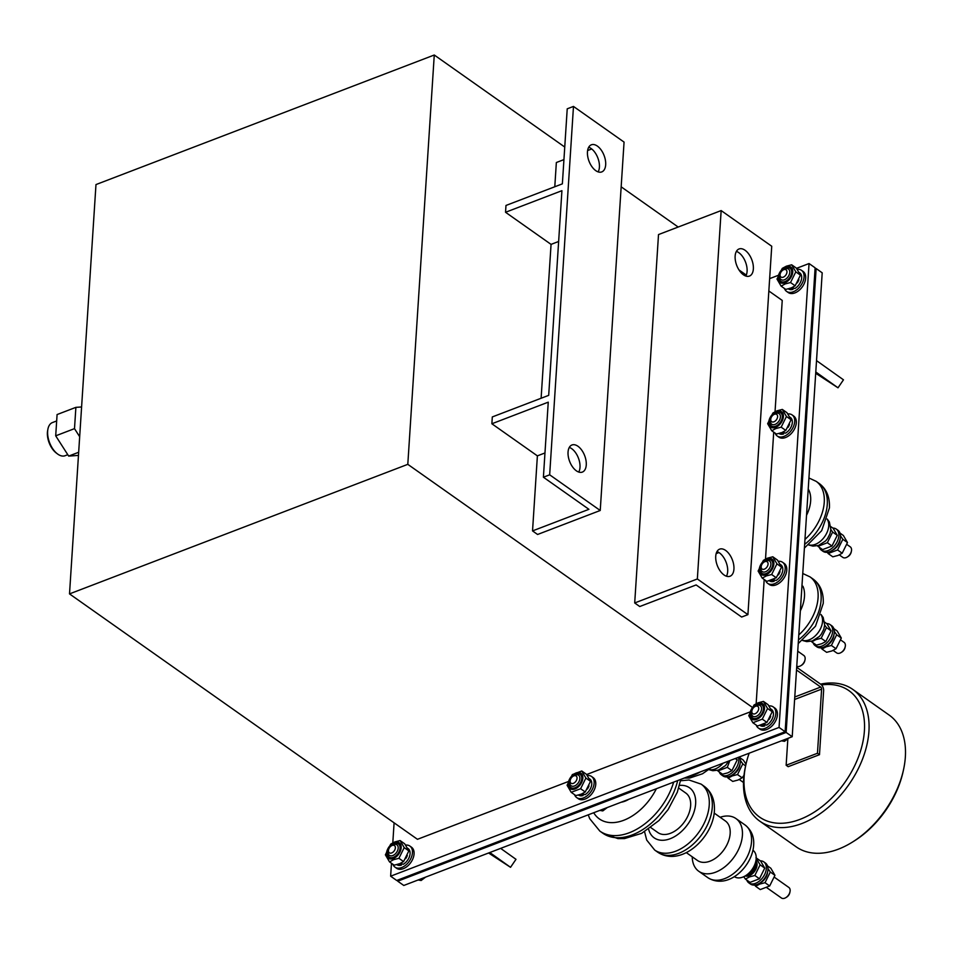 <?xml version="1.0" encoding="UTF-8"?>
<svg xmlns="http://www.w3.org/2000/svg" width="953" height="953" viewBox="0 0 953 953"><rect width="100%" height="100%" fill="white"/><g stroke="black" fill="none" stroke-linecap="round" stroke-linejoin="round"><path stroke-width="1.43" d="M759.815 821.188L796.231 846.872A80.636 51.688 -54.8 0 0 838.295 849.194A80.636 51.688 -54.8 0 0 852.423 842.095A80.636 51.688 -54.8 0 0 903.539 769.619A80.636 51.688 -54.8 0 0 905.35 756.992A80.636 51.688 -54.8 0 0 889.173 715.084L852.768 689.4A80.636 51.688 125.2 0 1 862.787 758.421A80.636 51.688 125.2 0 1 801.878 823.523A80.636 51.688 125.2 0 1 759.815 821.188A80.636 51.688 125.2 0 1 745.449 766.653L745.865 764.771A77.407 49.627 -54.8 0 0 800.032 819.366A77.407 49.627 -54.8 0 0 863.573 738.182A77.407 49.627 -54.8 0 0 821.546 684.933M749.165 753.192A77.407 49.627 -54.8 0 0 745.865 764.771M839.319 554.92L842.809 557.386A6.457 4.134 -54.8 0 0 847.312 557.005A6.457 4.134 -54.8 0 0 851.398 551.203A6.457 4.134 -54.8 0 0 851.541 550.191A6.457 4.134 -54.8 0 0 850.255 546.843L846.931 544.497M833.136 650.422L836.639 652.888A6.457 4.134 -54.8 0 0 841.13 652.507A6.457 4.134 -54.8 0 0 845.228 646.706A6.457 4.134 -54.8 0 0 845.371 645.705A6.457 4.134 -54.8 0 0 844.072 642.346L840.76 640.011M796.768 666.242A6.457 4.134 -54.8 0 0 800.901 665.659A6.457 4.134 -54.8 0 0 804.999 659.857A6.457 4.134 -54.8 0 0 805.142 658.845A6.457 4.134 -54.8 0 0 803.844 655.497L797.732 651.185M766.784 887.672L781.412 897.988A6.457 4.134 -54.8 0 0 785.903 897.607A6.457 4.134 -54.8 0 0 789.989 891.805A6.457 4.134 -54.8 0 0 790.144 890.793A6.457 4.134 -54.8 0 0 788.846 887.446L774.408 877.26M692.235 856.807A32.259 20.68 -54.8 0 0 698.763 871.268A32.259 20.68 -54.8 0 0 725.59 866.229A32.259 20.68 -54.8 0 0 742.411 835.316A32.259 20.68 -54.8 0 0 735.942 818.556A32.259 20.68 -54.8 0 0 720.123 817.269M734.358 876.641L734.346 876.629A16.13 10.34 -54.8 0 0 745.603 875.688A16.13 10.34 -54.8 0 0 755.824 861.19A16.13 10.34 -54.8 0 0 756.182 858.665A16.13 10.34 -54.8 0 0 752.953 850.279L752.941 850.279M650.839 827.609L657.892 832.577A24.194 15.51 -54.8 0 0 678.012 828.8A24.194 15.51 -54.8 0 0 690.639 805.619A24.194 15.51 -54.8 0 0 685.779 793.039L678.727 788.071M56.668 420.952L52.427 422.572A17.738 9.84 69 0 0 47.912 429.148A17.738 9.84 69 0 0 57.371 453.831A17.738 9.84 69 0 0 57.799 454.152A17.738 9.84 69 0 0 65.114 455.713L67.782 454.688M577.947 446.254A14.509 8.053 69 0 0 571.967 444.98A14.509 8.053 69 0 0 568.322 456.654A14.509 8.053 69 0 0 576.362 470.818A14.509 8.053 69 0 0 582.343 472.092A14.509 8.053 69 0 0 585.988 460.418A14.509 8.053 69 0 0 577.947 446.254M578.745 472.057A14.509 8.053 69 0 0 571.681 448.66A14.509 8.053 69 0 0 569.298 447.41M597.364 146.083A14.509 8.053 69 0 0 591.372 144.808A14.509 8.053 69 0 0 587.727 156.483A14.509 8.053 69 0 0 595.768 170.647A14.509 8.053 69 0 0 601.76 171.921A14.509 8.053 69 0 0 605.405 160.247A14.509 8.053 69 0 0 597.364 146.083M598.15 171.885A14.509 8.053 69 0 0 591.098 148.489A14.509 8.053 69 0 0 588.716 147.238M725.626 550.417A14.509 8.053 69 0 0 719.646 549.142A14.509 8.053 69 0 0 716.001 560.817A14.509 8.053 69 0 0 724.042 574.969A14.509 8.053 69 0 0 730.022 576.243A14.509 8.053 69 0 0 733.667 564.581A14.509 8.053 69 0 0 725.626 550.417M726.424 576.22A14.509 8.053 69 0 0 719.36 552.811A14.509 8.053 69 0 0 716.978 551.573M745.043 250.246A14.509 8.053 69 0 0 739.051 248.971A14.509 8.053 69 0 0 735.406 260.645A14.509 8.053 69 0 0 743.447 274.809A14.509 8.053 69 0 0 749.439 276.084A14.509 8.053 69 0 0 753.084 264.41A14.509 8.053 69 0 0 745.043 250.246M745.83 276.048A14.509 8.053 69 0 0 738.778 252.64A14.509 8.053 69 0 0 736.395 251.401M815.053 268.949L816.137 268.532L822.201 272.82L792.205 736.717L403.786 885.468L397.723 881.191L397.794 880.06M721.159 210.577L658.511 234.569L634.698 602.963L639.749 606.525L696.131 584.939L741.648 617.044L747.914 614.637L771.739 246.243L721.159 210.577L697.346 578.971L747.914 614.637M756.158 703.695L764.187 579.484M765.509 559.066L773.717 432.138M775.039 411.708L782.234 300.421L768.845 290.987M434.27 55.012L95.979 184.572L69.509 593.898L407.801 464.337L434.27 55.012L564.748 147.036M621.165 186.824L678.179 227.04M738.992 269.937L746.294 275.083M407.801 464.337L752.31 707.317M558.637 241.478L551.06 244.385L505.543 212.281L505.983 205.455L562.365 183.858L567.226 108.821L573.48 106.426L549.667 474.808L600.235 510.486L624.06 142.092L573.48 106.426M563.938 159.616L556.349 162.522L554.789 186.764M544.961 452.961L537.385 455.868L532.536 530.904L537.587 534.478L600.235 510.486M537.385 455.868L491.867 423.763L492.308 416.938L548.69 395.352L561.925 190.683L505.543 212.281M551.06 244.385L541.113 398.247M587.62 150.538L591.73 148.966M532.536 530.904L588.918 509.319L543.401 477.215L549.667 474.808M491.867 423.763L548.249 402.166L543.401 477.215M69.509 593.898L417.462 839.307L568.226 781.567M816.137 268.532L786.142 732.44L792.205 736.717M786.142 732.44L397.723 881.191M391.48 863.275L390.635 876.188L396.71 880.477L785.129 731.725L815.125 267.817L809.049 263.54L796.517 268.341M390.635 876.188L779.054 727.437L785.129 731.725M779.054 727.437L809.049 263.54M778.136 275.381L769.643 278.633M394.089 822.82L392.803 842.845M586.607 774.539L749.904 711.998M816.53 360.627L843.465 379.818L838.009 387.811L815.708 373.278M815.768 372.397L817.674 373.886L815.744 372.742M838.009 387.811L815.792 371.98M489.127 852.792L490.187 853.388L489.365 852.697M489.794 852.53L510.534 867.313L488.579 852.995M500.635 848.373L515.99 859.32L510.534 867.313M634.698 602.963L697.346 578.971M718.967 552.549L716.156 553.622M78.468 455.415L68.676 456.094L78.67 452.27M79.671 436.712L74.501 428.636L75.883 407.36L81.601 406.967M68.676 456.094L55.703 435.831L74.501 428.636M55.703 435.831L57.085 414.555L75.883 407.36M56.644 453.271A16.13 8.946 -111 0 1 56.251 452.985A16.13 8.946 -111 0 1 47.65 430.542L47.912 429.148M621.177 802.212A24.194 15.51 -54.8 0 0 628.873 799.269M745.603 875.688L750.499 872.638A6.457 4.134 -54.8 0 0 754.597 866.837L755.824 861.19M789.989 891.805L789.787 892.747A4.836 3.097 125.2 0 1 786.725 897.095L785.903 897.607M804.999 659.857L804.785 660.798A4.836 3.097 125.2 0 1 801.723 665.146L800.901 665.659M796.696 667.291L820.867 684.337A4.836 2.68 69 0 1 823.63 690.568L819.485 754.693L817.46 753.263L786.142 765.259L787.845 738.944M796.517 670.019L820.688 687.065L794.778 696.988M794.611 699.478L821.605 689.138A1.608 0.893 69 0 0 820.688 687.065M821.605 689.138L817.46 753.263M819.485 754.693L788.167 766.688L786.142 765.259M820.581 684.135A80.636 51.688 125.2 0 1 852.768 689.4M903.539 769.619L903.134 771.501A77.407 49.627 125.2 0 1 854.055 841.082L852.423 842.095M845.228 646.706L845.013 647.647A4.836 3.097 125.2 0 1 841.952 651.995L841.13 652.507M851.398 551.203L851.196 552.144A4.836 3.097 125.2 0 1 848.122 556.492L847.312 557.005M739.254 779.518L742.756 781.984A6.457 4.134 -54.8 0 0 743.507 782.353M392.874 864.264A12.901 8.267 -54.8 0 0 394.995 867.147A12.901 8.267 -54.8 0 0 401.725 867.528A12.901 8.267 -54.8 0 0 411.47 857.104A12.901 8.267 -54.8 0 0 409.873 846.061A12.901 8.267 -54.8 0 0 405.621 845.085M394.995 867.147L396.615 868.29A12.901 8.267 -54.8 0 0 403.345 868.671A12.901 8.267 -54.8 0 0 413.09 858.248A12.901 8.267 -54.8 0 0 411.493 847.205L409.873 846.061M756.229 725.102A12.901 8.267 -54.8 0 0 758.35 727.997A12.901 8.267 -54.8 0 0 765.08 728.366A12.901 8.267 -54.8 0 0 774.837 717.954A12.901 8.267 -54.8 0 0 773.228 706.912A12.901 8.267 -54.8 0 0 768.976 705.923M758.35 727.997L759.97 729.14A12.901 8.267 -54.8 0 0 766.7 729.51A12.901 8.267 -54.8 0 0 776.445 719.098A12.901 8.267 -54.8 0 0 774.849 708.055L773.228 706.912M574.552 794.683A12.901 8.267 -54.8 0 0 576.672 797.578A12.901 8.267 -54.8 0 0 583.403 797.947A12.901 8.267 -54.8 0 0 593.147 787.535A12.901 8.267 -54.8 0 0 591.551 776.492A12.901 8.267 -54.8 0 0 587.298 775.504M576.672 797.578L578.292 798.721A12.901 8.267 -54.8 0 0 585.023 799.09A12.901 8.267 -54.8 0 0 594.767 788.667A12.901 8.267 -54.8 0 0 593.171 777.624L591.551 776.492M784.462 288.497A12.901 8.267 -54.8 0 0 786.594 291.392A12.901 8.267 -54.8 0 0 793.313 291.761A12.901 8.267 -54.8 0 0 803.069 281.338A12.901 8.267 -54.8 0 0 801.461 270.295A12.901 8.267 -54.8 0 0 797.208 269.318M786.594 291.392L788.202 292.523A12.901 8.267 -54.8 0 0 794.933 292.905A12.901 8.267 -54.8 0 0 804.689 282.481A12.901 8.267 -54.8 0 0 803.081 271.438L801.461 270.295M775.111 433.115A12.901 8.267 -54.8 0 0 777.231 436.009A12.901 8.267 -54.8 0 0 783.962 436.391A12.901 8.267 -54.8 0 0 793.718 425.967A12.901 8.267 -54.8 0 0 792.11 414.924A12.901 8.267 -54.8 0 0 787.857 413.947M777.231 436.009L778.851 437.153A12.901 8.267 -54.8 0 0 785.582 437.522A12.901 8.267 -54.8 0 0 795.326 427.111A12.901 8.267 -54.8 0 0 793.73 416.068L792.11 414.924M765.581 580.472A12.901 8.267 -54.8 0 0 767.701 583.367A12.901 8.267 -54.8 0 0 774.432 583.736A12.901 8.267 -54.8 0 0 784.188 573.325A12.901 8.267 -54.8 0 0 782.58 562.282A12.901 8.267 -54.8 0 0 778.327 561.293M767.701 583.367L769.321 584.511A12.901 8.267 -54.8 0 0 776.052 584.88A12.901 8.267 -54.8 0 0 785.796 574.468A12.901 8.267 -54.8 0 0 784.2 563.426L782.58 562.282M405.68 858.641A9.84 6.302 -54.8 0 0 407.336 855.484M400.355 863.311L403.298 864.264A9.84 6.302 -54.8 0 0 409.599 856.187A9.84 6.302 -54.8 0 0 408.098 848.575L407.634 848.241M396.734 864.633L396.77 864.645A9.84 6.302 -54.8 0 0 401.416 865.098L401.511 863.692M401.416 865.098L398.497 863.894M769.047 719.491A9.84 6.302 -54.8 0 0 770.691 716.322M763.71 724.149L766.653 725.102A9.84 6.302 -54.8 0 0 772.954 717.025A9.84 6.302 -54.8 0 0 771.465 709.413L770.989 709.08M760.089 725.471L760.125 725.495A9.84 6.302 -54.8 0 0 764.771 725.948L764.866 724.542M764.771 725.948L761.852 724.745M587.358 789.06A9.84 6.302 -54.8 0 0 589.014 785.903M582.033 793.73L584.975 794.683A9.84 6.302 -54.8 0 0 591.277 786.606A9.84 6.302 -54.8 0 0 589.788 778.994L589.311 778.661M578.411 795.052L578.447 795.076A9.84 6.302 -54.8 0 0 583.093 795.517L583.188 794.123M583.093 795.517L580.174 794.325M797.28 282.874A9.84 6.302 -54.8 0 0 798.924 279.717M791.943 287.544L794.885 288.497A9.84 6.302 -54.8 0 0 801.199 280.42A9.84 6.302 -54.8 0 0 799.698 272.808L799.222 272.475M788.322 288.866L788.357 288.878A9.84 6.302 -54.8 0 0 793.015 289.331L793.099 287.925M793.015 289.331L790.085 288.128M787.928 427.504A9.84 6.302 -54.8 0 0 789.572 424.335M782.592 432.162L785.534 433.127A9.84 6.302 -54.8 0 0 791.848 425.05A9.84 6.302 -54.8 0 0 790.347 417.426L789.87 417.104M778.97 433.496L779.006 433.508A9.84 6.302 -54.8 0 0 783.652 433.96L783.747 432.555M783.652 433.96L780.733 432.757M778.398 574.862A9.84 6.302 -54.8 0 0 780.042 571.693M773.062 579.519L776.004 580.484A9.84 6.302 -54.8 0 0 782.318 572.396A9.84 6.302 -54.8 0 0 780.817 564.784L780.34 564.45M769.44 580.842L769.476 580.865A9.84 6.302 -54.8 0 0 774.134 581.318L774.217 579.912M774.134 581.318L771.203 580.115M390.349 846.657A8.029 5.146 125.2 0 1 394.28 843.75A8.029 5.146 125.2 0 1 400.081 848.158A8.029 5.146 125.2 0 1 393.398 857.343A8.029 5.146 125.2 0 1 388.085 855.794A8.029 5.146 125.2 0 1 389.003 848.563M404.203 847.622L398.926 858.296L393.637 859.677L389.527 861.893L394.173 865.169L399.462 863.787L403.572 861.572L408.849 850.898L404.715 843.834L400.081 840.558L404.203 847.622L408.849 850.898M393.315 858.522A9.435 6.052 125.2 0 1 386.501 853.352A9.435 6.052 125.2 0 1 394.351 842.559A9.435 6.052 125.2 0 1 401.165 847.741A9.435 6.052 125.2 0 1 393.315 858.522M389.527 861.893L385.393 854.829L390.67 844.155L394.792 841.94L400.081 840.558M398.926 858.296L403.572 861.572M572.026 777.076A8.029 5.146 125.2 0 1 575.957 774.17A8.029 5.146 125.2 0 1 581.759 778.577A8.029 5.146 125.2 0 1 575.076 787.762A8.029 5.146 125.2 0 1 569.775 786.213A8.029 5.146 125.2 0 1 570.68 778.994M585.881 778.053L580.615 788.715L571.204 792.324L575.85 795.588L581.139 794.206L585.249 791.991L590.526 781.317L586.393 774.253L581.759 770.977L585.881 778.053L590.526 781.317M574.993 788.953A9.435 6.052 125.2 0 1 568.179 783.771A9.435 6.052 125.2 0 1 576.029 772.99A9.435 6.052 125.2 0 1 582.843 778.16A9.435 6.052 125.2 0 1 574.993 788.953M571.204 792.324L567.083 785.248L572.348 774.586L581.759 770.977M580.615 788.715L585.249 791.991M753.704 707.495A8.029 5.146 125.2 0 1 757.635 704.589A8.029 5.146 125.2 0 1 763.436 708.996A8.029 5.146 125.2 0 1 756.753 718.181A8.029 5.146 125.2 0 1 751.452 716.632A8.029 5.146 125.2 0 1 752.358 709.413M767.558 708.472L762.293 719.134L752.882 722.743L757.528 726.019L766.927 722.41L772.204 711.748L768.07 704.672L763.436 701.408L767.558 708.472L772.204 711.748M756.682 719.372A9.435 6.052 125.2 0 1 749.868 714.202A9.435 6.052 125.2 0 1 757.706 703.409A9.435 6.052 125.2 0 1 764.52 708.579A9.435 6.052 125.2 0 1 756.682 719.372M752.882 722.743L748.76 715.679L754.026 705.006L758.147 702.79L763.436 701.408M762.293 719.134L766.927 722.41M763.055 562.866A8.029 5.146 125.2 0 1 766.986 559.971A8.029 5.146 125.2 0 1 772.788 564.379A8.029 5.146 125.2 0 1 766.105 573.563A8.029 5.146 125.2 0 1 760.804 572.003A8.029 5.146 125.2 0 1 761.709 564.784M776.921 563.842L771.644 574.516L766.355 575.898L762.233 578.114L766.879 581.39L776.278 577.78L781.555 567.118L777.434 560.054L772.788 556.778L776.921 563.842L781.555 567.118M766.033 574.742A9.435 6.052 125.2 0 1 759.219 569.572A9.435 6.052 125.2 0 1 767.058 558.78A9.435 6.052 125.2 0 1 773.872 563.95A9.435 6.052 125.2 0 1 766.033 574.742M762.233 578.114L758.111 571.05L763.389 560.376L767.499 558.16L772.788 556.778M771.644 574.516L776.278 577.78M772.585 415.52A8.029 5.146 125.2 0 1 776.516 412.613A8.029 5.146 125.2 0 1 782.318 417.021A8.029 5.146 125.2 0 1 775.635 426.205A8.029 5.146 125.2 0 1 770.334 424.645A8.029 5.146 125.2 0 1 771.239 417.426M786.439 416.485L781.174 427.158L775.885 428.54L771.763 430.756L776.409 434.032L781.698 432.65L785.808 430.434L791.085 419.761L786.964 412.697L782.318 409.421L786.439 416.485L791.085 419.761M775.563 427.385A9.435 6.052 125.2 0 1 768.749 422.215A9.435 6.052 125.2 0 1 776.588 411.422A9.435 6.052 125.2 0 1 783.402 416.604A9.435 6.052 125.2 0 1 775.563 427.385M771.763 430.756L767.641 423.692L772.907 413.018L777.029 410.803L782.318 409.421M781.174 427.158L785.808 430.434M781.936 270.89A8.029 5.146 125.2 0 1 785.868 267.984A8.029 5.146 125.2 0 1 791.669 272.391A8.029 5.146 125.2 0 1 784.986 281.576A8.029 5.146 125.2 0 1 779.685 280.027A8.029 5.146 125.2 0 1 780.59 272.796M795.803 271.855L790.525 282.529L785.236 283.911L781.115 286.126L785.76 289.402L791.05 288.02L795.159 285.805L800.437 275.131L796.315 268.067L791.669 264.791L795.803 271.855L800.437 275.131M784.915 282.755A9.435 6.052 125.2 0 1 778.101 277.585A9.435 6.052 125.2 0 1 785.939 266.792A9.435 6.052 125.2 0 1 792.753 271.974A9.435 6.052 125.2 0 1 784.915 282.755M781.115 286.126L776.993 279.062L782.27 268.389L786.38 266.173L791.669 264.791M790.525 282.529L795.159 285.805M418.105 879.988L421.119 880.501L425.622 877.105M391.385 845.823L392.398 845.192A6.457 4.134 125.2 0 1 393.529 844.62A6.457 4.134 125.2 0 1 396.901 844.811A6.457 4.134 125.2 0 1 397.699 850.326A6.457 4.134 125.2 0 1 392.827 855.544A6.457 4.134 125.2 0 1 389.455 855.353A6.457 4.134 125.2 0 1 388.312 850.993L388.574 849.814A4.431 2.847 125.2 0 1 391.385 845.823A4.431 2.847 125.2 0 1 392.159 845.442A4.431 2.847 125.2 0 1 395.364 847.872A4.431 2.847 125.2 0 1 391.671 852.947A4.431 2.847 125.2 0 1 388.574 849.814M421.119 880.501L419.594 879.416M599.782 810.407L602.796 810.92L607.299 807.525M573.063 776.254L574.075 775.611A6.457 4.134 125.2 0 1 575.207 775.051A6.457 4.134 125.2 0 1 578.578 775.23A6.457 4.134 125.2 0 1 579.376 780.757A6.457 4.134 125.2 0 1 574.504 785.963A6.457 4.134 125.2 0 1 571.133 785.772A6.457 4.134 125.2 0 1 569.989 781.412L570.251 780.233A4.431 2.847 125.2 0 1 573.063 776.254A4.431 2.847 125.2 0 1 573.837 775.861A4.431 2.847 125.2 0 1 577.041 778.291A4.431 2.847 125.2 0 1 573.349 783.366A4.431 2.847 125.2 0 1 570.251 780.233M602.796 810.92L601.272 809.836M781.46 740.826L784.486 741.339L788.977 737.956M754.74 706.673L755.753 706.042A6.457 4.134 125.2 0 1 756.885 705.47A6.457 4.134 125.2 0 1 760.256 705.649A6.457 4.134 125.2 0 1 761.054 711.176A6.457 4.134 125.2 0 1 756.182 716.382A6.457 4.134 125.2 0 1 752.822 716.203A6.457 4.134 125.2 0 1 751.667 711.831L751.929 710.664A4.431 2.847 125.2 0 1 754.74 706.673A4.431 2.847 125.2 0 1 755.515 706.28A4.431 2.847 125.2 0 1 758.719 708.71A4.431 2.847 125.2 0 1 755.026 713.785A4.431 2.847 125.2 0 1 751.929 710.664M792.384 733.965L793.122 722.517M784.486 741.339L782.949 740.267M764.092 562.044L765.104 561.412A6.457 4.134 125.2 0 1 766.236 560.841A6.457 4.134 125.2 0 1 769.607 561.031A6.457 4.134 125.2 0 1 770.405 566.547A6.457 4.134 125.2 0 1 765.533 571.752A6.457 4.134 125.2 0 1 762.174 571.574A6.457 4.134 125.2 0 1 761.018 567.202L761.28 566.034A4.431 2.847 125.2 0 1 764.092 562.044A4.431 2.847 125.2 0 1 764.866 561.651A4.431 2.847 125.2 0 1 768.07 564.093A4.431 2.847 125.2 0 1 764.377 569.155A4.431 2.847 125.2 0 1 761.28 566.034M801.735 589.335L802.474 577.887M773.622 414.686L774.634 414.055A6.457 4.134 125.2 0 1 775.766 413.483A6.457 4.134 125.2 0 1 779.137 413.673A6.457 4.134 125.2 0 1 779.935 419.189A6.457 4.134 125.2 0 1 775.063 424.395A6.457 4.134 125.2 0 1 771.704 424.216A6.457 4.134 125.2 0 1 770.548 419.856L770.81 418.677A4.431 2.847 125.2 0 1 773.622 414.686A4.431 2.847 125.2 0 1 774.396 414.293A4.431 2.847 125.2 0 1 777.6 416.735A4.431 2.847 125.2 0 1 773.907 421.798A4.431 2.847 125.2 0 1 770.81 418.677M811.265 441.978L812.004 430.53M782.973 270.056L783.997 269.425A6.457 4.134 125.2 0 1 785.117 268.853A6.457 4.134 125.2 0 1 788.488 269.044A6.457 4.134 125.2 0 1 789.287 274.571A6.457 4.134 125.2 0 1 784.414 279.777A6.457 4.134 125.2 0 1 781.055 279.586A6.457 4.134 125.2 0 1 779.899 275.226L780.162 274.047A4.431 2.847 125.2 0 1 782.973 270.056A4.431 2.847 125.2 0 1 783.747 269.675A4.431 2.847 125.2 0 1 786.952 272.105A4.431 2.847 125.2 0 1 783.259 277.18A4.431 2.847 125.2 0 1 780.162 274.047M820.616 297.348L821.355 285.9M746.818 874.925A8.029 5.146 -54.8 0 0 749.284 874.544A8.029 5.146 -54.8 0 0 755.515 862.596M745.198 875.926A9.435 6.052 -54.8 0 0 749.213 875.724A9.435 6.052 -54.8 0 0 756.039 868.826A9.435 6.052 -54.8 0 0 755.92 860.738M755.967 857.76L760.101 864.824L754.824 875.497L749.534 876.879L745.413 879.095L743.733 876.7M745.413 879.095L750.059 882.371L759.458 878.761L764.735 868.1L760.613 861.024L756.217 857.926M764.735 868.1L760.101 864.824M759.458 878.761L754.824 875.497M830.849 529.523L832.624 532.072L827.347 542.733L817.948 546.343L817.519 545.759M817.948 546.343L822.582 549.619L831.993 546.009L837.27 535.348L833.136 528.272L830.778 526.616M837.27 535.348L832.624 532.072M831.993 546.009L827.347 542.733M824.667 625.037L826.454 627.574L821.176 638.248L815.887 639.63L811.765 641.845L811.348 641.262M811.765 641.845L816.411 645.121L821.7 643.74L825.81 641.524L831.087 630.85L826.966 623.786L824.607 622.118M831.087 630.85L826.454 627.574M825.81 641.524L821.176 638.248M760.291 860.809A12.901 8.267 125.2 0 1 763.734 861.834L765.354 862.977A12.901 8.267 125.2 0 1 766.962 874.02A12.901 8.267 125.2 0 1 757.206 884.432A12.901 8.267 125.2 0 1 750.487 884.062L748.867 882.919A12.901 8.267 125.2 0 1 746.747 880.036M763.734 861.834A12.901 8.267 125.2 0 1 765.342 872.877A12.901 8.267 125.2 0 1 755.598 883.3A12.901 8.267 125.2 0 1 748.867 882.919M832.827 528.057A12.901 8.267 125.2 0 1 836.269 529.082L837.89 530.225A12.901 8.267 125.2 0 1 839.486 541.268A12.901 8.267 125.2 0 1 829.741 551.68A12.901 8.267 125.2 0 1 823.011 551.31L821.391 550.167A12.901 8.267 125.2 0 1 819.27 547.272M836.269 529.082A12.901 8.267 125.2 0 1 837.866 540.125A12.901 8.267 125.2 0 1 828.121 550.536A12.901 8.267 125.2 0 1 821.391 550.167M826.656 623.56A12.901 8.267 125.2 0 1 830.087 624.596L831.707 625.728A12.901 8.267 125.2 0 1 833.315 636.771A12.901 8.267 125.2 0 1 823.571 647.194A12.901 8.267 125.2 0 1 816.84 646.825L815.22 645.681A12.901 8.267 125.2 0 1 813.1 642.787M830.087 624.596A12.901 8.267 125.2 0 1 831.695 635.639A12.901 8.267 125.2 0 1 821.951 646.051A12.901 8.267 125.2 0 1 815.22 645.681M767.582 871.995A9.84 6.302 125.2 0 1 760.804 882.597L760.589 882.538M840.117 539.243A9.84 6.302 125.2 0 1 833.327 549.845L833.125 549.786M833.935 634.746A9.84 6.302 125.2 0 1 827.156 645.36L826.942 645.288M767.963 868.588L770.31 872.031L765.033 882.704L759.744 884.086L755.634 886.302L754.728 885.051M755.634 886.302L760.268 889.578L769.679 885.968L774.956 875.307L770.822 868.231L767.475 865.872M774.956 875.307L770.31 872.031M769.679 885.968L765.033 882.704M840.486 535.824L842.845 539.279L837.568 549.941L828.157 553.55L827.264 552.299M828.157 553.55L832.803 556.814L838.092 555.432L842.202 553.216L847.479 542.543L843.357 535.479L840.01 533.12M847.479 542.543L842.845 539.279M842.202 553.216L837.568 549.941M834.316 631.339L836.663 634.781L831.385 645.455L826.096 646.837L821.986 649.053L821.093 647.802M821.986 649.053L826.632 652.328L831.921 650.947L836.031 648.731L841.308 638.057L837.175 630.993L833.827 628.623M841.308 638.057L836.663 634.781M836.031 648.731L831.385 645.455M729.867 760.589L727.294 767.344L717.883 770.941L717.466 770.369M717.883 770.941L722.529 774.217L727.818 772.835L731.928 770.62L737.205 759.946L736.407 758.088M737.205 759.946L735.216 758.54M731.928 770.62L727.294 767.344M739.576 756.873A12.901 8.267 125.2 0 1 729.688 776.29A12.901 8.267 125.2 0 1 722.958 775.921L721.338 774.777A12.901 8.267 125.2 0 1 719.217 771.882M738.539 757.266A12.901 8.267 125.2 0 1 728.068 775.146A12.901 8.267 125.2 0 1 721.338 774.777M740.052 763.853A9.84 6.302 125.2 0 1 733.274 774.455L733.06 774.384M740.433 760.434L742.78 763.877L737.503 774.551L732.214 775.933L728.104 778.148L727.21 776.898M746.008 764.127L743.292 760.089L739.945 757.73M728.104 778.148L732.75 781.424L738.039 780.042L742.149 777.827L743.995 775.313M745.615 765.878L742.78 763.877M742.149 777.827L737.503 774.551M804.642 544.354A40.312 25.85 -54.8 0 0 827.275 504.447A40.312 25.85 -54.8 0 0 819.199 483.493C826.489 488.889 829.908 497.037 829.42 507.949L821.677 530.678L804.403 548.106M806.524 515.299A30.639 19.644 -54.8 0 0 810.658 500.909A30.639 19.644 -54.8 0 0 808.227 489.02M819.199 483.493L816.161 481.348A40.312 25.85 125.2 0 1 824.25 502.302A40.312 25.85 125.2 0 1 804.963 539.434M809.026 544.89A16.13 10.34 -54.8 0 0 821.617 540.196A16.13 10.34 -54.8 0 0 828.717 525.913A16.13 10.34 -54.8 0 0 827.144 519.206M798.471 639.868A40.312 25.85 -54.8 0 0 821.105 599.949A40.312 25.85 -54.8 0 0 813.016 579.007C820.319 584.403 823.726 592.552 823.237 603.452L815.506 626.192L798.221 643.609M800.353 610.813A30.639 19.644 -54.8 0 0 804.487 596.411A30.639 19.644 -54.8 0 0 802.914 586.202M813.016 579.007L809.979 576.863A40.312 25.85 125.2 0 1 818.067 597.817A40.312 25.85 125.2 0 1 798.781 634.948M802.843 640.392A16.13 10.34 -54.8 0 0 815.434 635.711A16.13 10.34 -54.8 0 0 822.534 621.416A16.13 10.34 -54.8 0 0 820.962 614.709M686.303 852.613L697.429 860.464A24.194 15.51 -54.8 0 0 717.538 856.687A24.194 15.51 -54.8 0 0 730.165 833.494A24.194 15.51 -54.8 0 0 725.316 820.926L714.178 813.076M751.524 841.737A32.259 20.68 -54.8 0 0 745.055 824.976C751.417 830.087 754.288 836.841 753.656 845.24C752.37 866.503 728.021 890.352 707.865 877.689A32.259 20.68 -54.8 0 0 734.692 872.65A32.259 20.68 -54.8 0 0 751.524 841.737M712.272 807.239A40.312 25.85 -54.8 0 0 704.184 786.285C711.486 791.681 714.893 799.829 714.405 810.741C713.07 837.747 681.038 867.659 657.701 852.185A40.312 25.85 -54.8 0 0 691.223 845.883A40.312 25.85 -54.8 0 0 712.272 807.239M648.612 829.205A30.639 19.644 -54.8 0 0 673.747 837.079A30.639 19.644 -54.8 0 0 695.642 803.689A30.639 19.644 -54.8 0 0 679.489 785.427M704.184 786.285L701.146 784.14A40.312 25.85 125.2 0 1 709.235 805.094A40.312 25.85 125.2 0 1 688.197 843.739A40.312 25.85 125.2 0 1 654.675 850.04L657.701 852.185M593.695 812.742A46.768 29.984 -54.8 0 0 656.367 788.739M680.776 779.387L677.309 792.193L668.077 809.633L658.952 820.557L641.726 833.315L624.537 838.58L617.937 838.616L602.892 833.256A56.441 36.178 -54.8 0 0 645.431 827.788A56.441 36.178 -54.8 0 0 677.69 780.567M673.664 782.115A56.441 36.178 125.2 0 1 599.854 831.111L602.892 833.256M687.28 776.898A40.312 25.85 -54.8 0 0 700.193 771.954M708.961 769.5A16.13 10.34 -54.8 0 0 723.077 763.186M816.161 481.348L808.942 477.989M827.204 519.004L829.372 522.006L830.849 529.415L829.98 533.763L827.526 538.588L825.62 540.923L818.46 545.497L812.921 546.105L808.859 545.021M809.979 576.863L802.76 573.492M821.033 614.506L823.189 617.508L824.679 624.918L823.797 629.278L821.355 634.09L819.437 636.437L812.278 641L806.738 641.619L802.676 640.523M701.146 784.14L688.983 779.983L680.537 780.757M745.055 824.976L735.942 818.556M56.251 452.985L57.371 453.831M707.865 877.689L698.763 871.268M588.239 814.827L589.74 818.71L599.854 831.111M644.573 831.766L646.694 840.046L654.675 850.04M710.986 767.82L702.516 773.765L689.769 778.005L684.135 778.101M728.795 760.994L725.555 765.533L718.395 770.107L712.856 770.715L708.794 769.631"/></g></svg>
